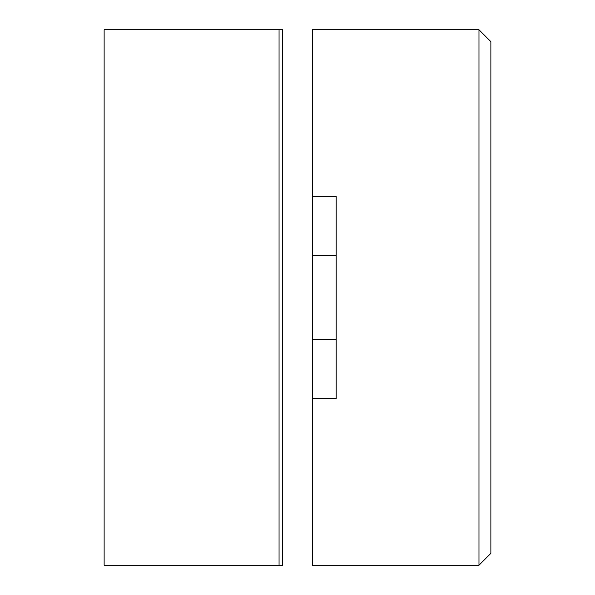 <?xml version="1.0" encoding="UTF-8"?>
<svg xmlns="http://www.w3.org/2000/svg" width="595" height="595" viewBox="0 0 595 595"><rect width="100%" height="100%" fill="white"/><g stroke="black" fill="none" stroke-linecap="round" stroke-linejoin="round"><path stroke-width="0.89" d="M282.625 29.75L279.055 29.75L279.055 565.25L282.625 565.25L282.625 29.75M279.055 29.75L104.125 29.75L104.125 565.25L279.055 565.25M490.875 553.35L490.875 41.65L478.975 29.75L478.975 565.25L490.875 553.35M478.975 29.75L312.375 29.75L312.375 196.35L336.175 196.35L336.175 398.65L312.375 398.65L312.375 565.25L478.975 565.25M336.175 339.552L312.375 339.552L312.375 255.448L336.175 255.448M312.375 255.448L312.375 196.35M312.375 398.65L312.375 339.552"/></g></svg>

